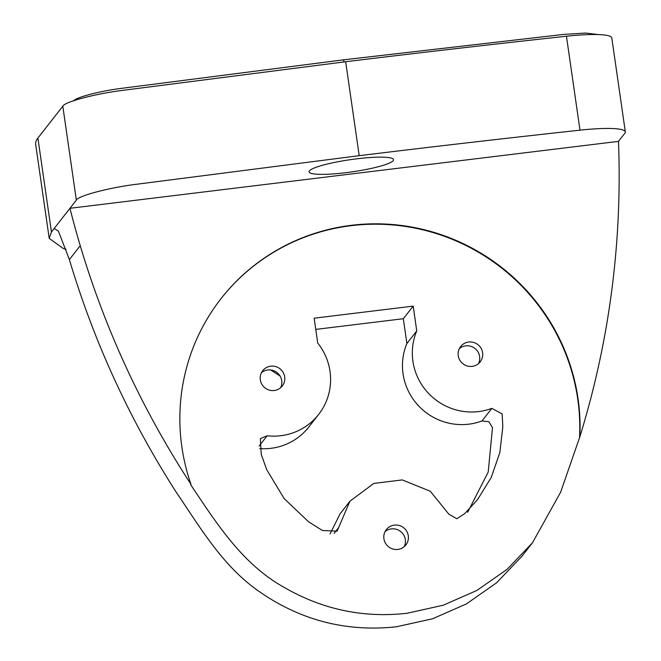 <?xml version="1.0" encoding="UTF-8"?>
<svg xmlns="http://www.w3.org/2000/svg" width="661" height="661" viewBox="0 0 661 661"><rect width="100%" height="100%" fill="white"/><g stroke="black" fill="none" stroke-linecap="round" stroke-linejoin="round"><path stroke-width="0.99" d="M66.117 249.321L63.002 248.305L49.203 238.373L35.669 144.437A279.339 40.304 -8.2 0 1 37.9 138.058L62.812 106.198C64.183 102.017 95.531 93.713 122.409 90.4L345.67 61.737A2638.225 380.629 -8.2 0 1 566.452 36.231A58.193 8.395 -8.2 0 1 611.797 37.95L625.331 131.878A58.193 8.395 -8.2 0 1 624.868 133.208L618.481 141.371A906.512 887.029 -142 0 1 619.15 179.957C618.721 267.672 605.616 353.305 579.837 436.855L560.627 492.197L532.485 542.764L507.119 569.319L476.978 590.405L443.2 605.236L407.052 613.268C363.319 618.2 322.221 609.492 283.759 587.158C242.19 563.99 216.279 522.95 190.657 484.678L190.955 484.298A201.745 197.408 -142 0 1 181.891 447.059A201.745 197.408 -142 0 1 221.038 298.623A201.745 197.408 -142 0 1 430.476 231.367A201.745 197.408 -142 0 1 578.045 398.723A201.745 197.408 -142 0 1 579.837 436.855M49.203 238.373L51.434 231.986L76.346 200.126C77.725 195.953 109.065 187.65 135.951 184.336L359.204 155.674A2638.225 380.629 -8.2 0 1 579.986 130.167A58.193 8.395 -8.2 0 1 625.331 131.878M345.901 172.686A42.676 6.156 -8.2 0 1 309.075 171.843A42.676 6.156 -8.2 0 1 356.742 158.822A42.676 6.156 -8.2 0 1 393.559 159.673A42.676 6.156 -8.2 0 1 345.901 172.686M579.548 437.235A201.745 197.408 38 0 0 577.747 399.104A201.745 197.408 38 0 0 430.303 231.78A201.745 197.408 38 0 0 220.89 298.813M280.603 387.734A12.419 12.146 38 0 0 261.425 372.738M284.684 376.861A12.419 12.146 -142 0 1 269.382 390.13A12.419 12.146 -142 0 1 262.714 370.697A12.419 12.146 -142 0 1 284.684 376.861M404.21 546.655A12.419 12.146 38 0 0 385.033 531.659M408.291 535.782A12.419 12.146 -142 0 1 392.989 549.051A12.419 12.146 -142 0 1 386.321 529.618A12.419 12.146 -142 0 1 408.291 535.782M478.531 363.583A12.419 12.146 38 0 0 459.362 348.595M482.613 352.71A12.419 12.146 -142 0 1 467.319 365.979A12.419 12.146 -142 0 1 460.643 346.546A12.419 12.146 -142 0 1 482.613 352.71M412.902 361.212A58.581 57.325 38 0 0 491.834 408.374L502.153 413.91L502.814 426.7L499.848 452.529L491.23 477.473L477.473 499.741L464.65 513.696L456.825 518.745L448.877 514.184L430.303 491.255L402.219 479.919L373.804 483.431L349.942 501.178L337.11 531.147L322.386 530.486L308.48 521.711L284.098 498.501L266.73 469.723L261.211 454.256L260.343 438.607L267.168 435.781A58.581 57.325 38 0 0 318.643 414.43A58.581 57.325 38 0 0 317.718 343.001L314.14 318.197L413.183 306.117L416.752 330.913A58.581 57.325 38 0 0 412.902 361.212M413.183 306.117L403.326 318.718L406.895 343.522A58.581 57.325 38 0 0 403.053 373.82A58.581 57.325 38 0 0 481.976 420.974L488.859 421.718L492.486 427.642L488.206 472.078L467.624 512.349M73.685 101.001C74.792 97.663 99.869 91.02 121.368 88.367L343.637 59.829L563.453 34.43L585.506 33.05L598.535 34.579M54.169 228.483L58.375 231.053L69.38 259.591L80.245 245.702A906.512 887.029 -142 0 1 69.959 208.289L618.481 141.371M532.485 542.764L521.926 556.273L496.551 582.828L466.418 603.914L432.633 618.754L396.484 626.777C345.984 632.255 299.755 620.183 257.807 590.554C222.27 565.428 200.043 527.255 176.148 492.098C129.498 419.256 93.912 341.754 69.38 259.591M280.107 376.059L270.704 369.953M80.245 245.702C105.504 330.285 142.404 409.812 190.955 484.298M406.895 343.522L416.752 330.913M315.76 329.401L403.326 318.718M259.756 448.612A58.581 57.325 38 0 0 308.786 427.031L318.643 414.43M349.95 501.178L340.093 513.787L330.062 533.939M37.9 138.058L51.434 231.986M491.834 408.374L481.976 420.974M343.637 59.829L343.943 61.952M76.346 200.126L62.812 106.198M566.452 36.231L579.986 130.167M345.67 61.737L359.204 155.674M267.168 435.781L259.17 446.01M338.614 527.643L334.069 533.452"/></g></svg>
